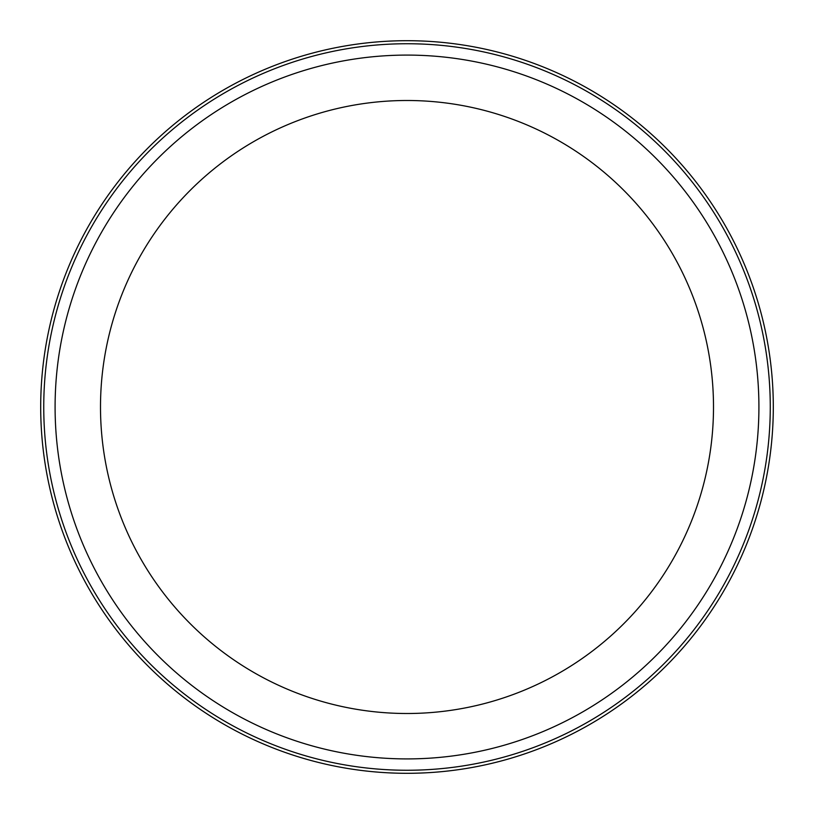 <?xml version="1.0" encoding="UTF-8"?>
<svg xmlns="http://www.w3.org/2000/svg" width="814" height="814" viewBox="0 0 814 814"><rect width="100%" height="100%" fill="white"/><g stroke="black" fill="none" stroke-linecap="round" stroke-linejoin="round"><path stroke-width="1.22" d="M770.268 407A363.268 363.268 0 0 1 225.366 721.591A363.268 363.268 0 0 1 225.366 92.409A363.268 363.268 0 0 1 770.268 407M758.913 407A351.913 351.913 0 0 1 231.044 711.762A351.913 351.913 0 0 1 231.044 102.238A351.913 351.913 0 0 1 758.913 407A351.913 351.913 0 0 1 231.044 711.762A351.913 351.913 0 0 1 231.044 102.238A351.913 351.913 0 0 1 758.913 407M40.7 407A366.3 366.3 0 0 0 590.15 724.226A366.3 366.3 0 0 0 590.15 89.774A366.3 366.3 0 0 0 40.7 407M713.502 407A306.502 306.502 0 0 1 253.744 672.435A306.502 306.502 0 0 1 253.744 141.565A306.502 306.502 0 0 1 713.502 407"/></g></svg>
